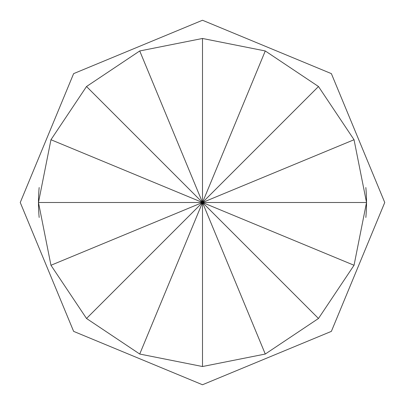 <?xml version="1.0" encoding="UTF-8"?>
<svg xmlns="http://www.w3.org/2000/svg" width="405" height="405" viewBox="0 0 405 405"><rect width="100%" height="100%" fill="white"/><g stroke="black" fill="none" stroke-linecap="round" stroke-linejoin="round"><path stroke-width="0.61" d="M365.842 217.465A164.025 164.025 0 0 0 366.525 202.5L354.041 139.73L318.482 86.518L265.27 50.959L202.5 38.475L139.73 50.959L86.518 86.518L50.959 139.73L38.475 202.5A164.025 164.025 0 0 0 39.158 217.465M354.041 265.27L366.525 202.5A164.025 164.025 0 0 0 365.842 187.535A164.025 164.025 0 0 1 366.525 202.5L202.5 202.5L354.041 265.27L318.482 318.482L202.5 202.5L354.041 139.73M318.482 86.518L202.5 202.5L38.475 202.5A164.025 164.025 0 0 1 39.158 187.535A164.025 164.025 0 0 0 38.475 202.5L50.959 265.27L86.518 318.482L139.73 354.041L202.5 366.525L265.27 354.041L318.482 318.482M202.5 38.475L202.5 202.5L50.959 139.73M86.518 86.518L202.5 202.5L265.27 50.959M86.518 318.482L202.5 202.5L139.73 50.959M202.5 366.525L202.5 202.5L50.959 265.27M265.27 354.041L202.5 202.5L139.73 354.041M202.5 20.25L331.371 73.629L384.75 202.5L331.371 331.371L202.5 384.75L73.629 331.371L20.25 202.5L73.629 73.629L202.5 20.25"/></g></svg>
